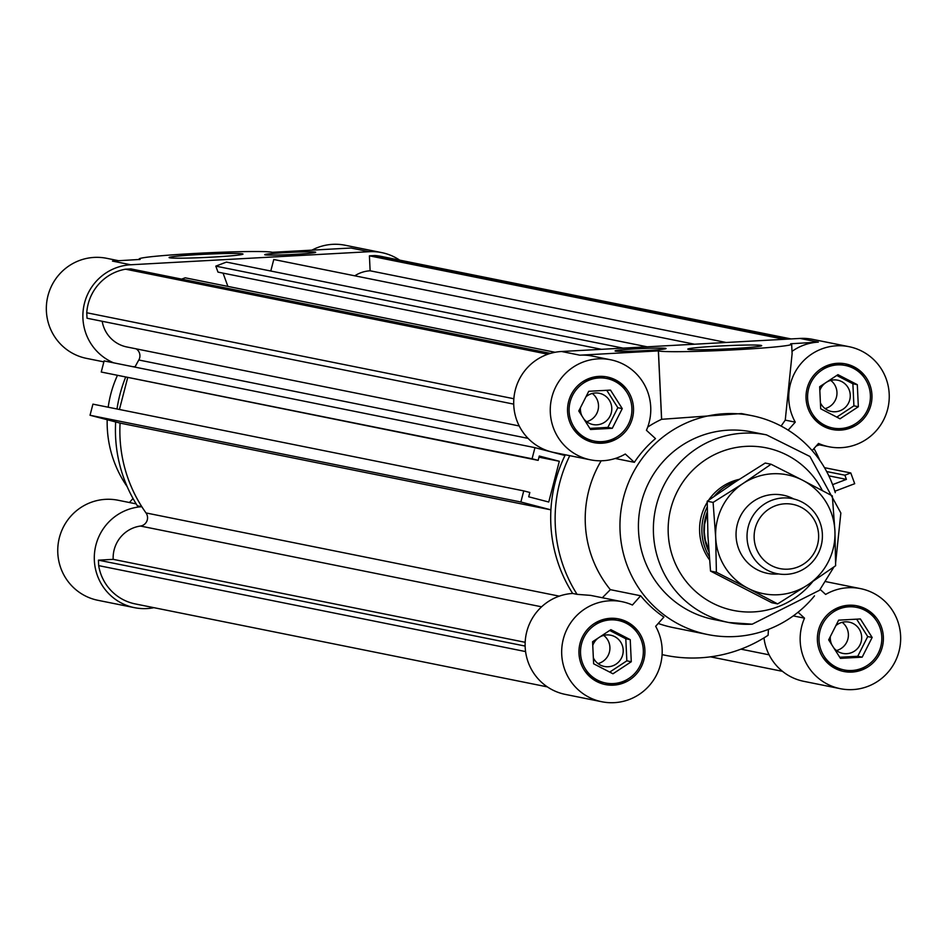 <?xml version="1.0" encoding="UTF-8"?>
<svg xmlns="http://www.w3.org/2000/svg" width="947" height="947" viewBox="0 0 947 947"><rect width="100%" height="100%" fill="white"/><g stroke="black" fill="none" stroke-linecap="round" stroke-linejoin="round"><path stroke-width="1.42" d="M354.794 275.814A31.902 31.393 -78.6 0 1 370.123 270.795L726.183 342.483M834.863 491.244L854.691 483.704L850.785 472.955L844.89 475.205L846.405 479.383L832.591 484.639M824.494 467.664L850.785 472.955M826.66 471.535L844.89 475.205M828.838 475.844L846.405 479.383M816.207 446.025L819.333 444.83M270.783 271.031L273.778 259.502L694.553 344.223M710.487 656.839L782.459 671.328M789.431 339.014L374.799 255.536A47.208 46.462 -78.6 0 1 380.931 256.353L791.1 338.931M370.123 270.795L369.413 255.832L374.799 255.536M369.413 255.832L784.045 339.31M523.75 490.889L529.823 492.476L528.71 496.796L548.751 502.028L559.322 461.272L539.269 456.04L538.156 460.36L532.072 458.774L534.96 447.659L564.992 455.495A140.357 138.132 -78.6 0 1 565.347 454.773A140.357 138.132 101.4 0 0 572.651 593.449A140.357 138.132 -78.6 0 1 550.905 509.841L520.874 502.005L523.75 490.889L92.924 404.144L90.036 415.26L120.08 423.108A140.357 138.132 101.4 0 0 146.016 512.943A8.298 8.168 -78.6 0 1 140.464 526.047A31.902 31.393 101.4 0 0 113.178 559.346L525.171 642.303M136.179 348.851A8.298 8.168 -78.6 0 1 138.807 360.002A140.357 138.132 101.4 0 0 134.971 367.128A140.357 138.132 -78.6 0 1 135.22 366.655A51.043 50.227 -78.6 0 1 132.876 366.702M113.178 559.346L98.429 560.162L98.677 565.631A47.208 46.462 101.4 0 0 135.232 603.914L547.354 686.883M127.667 377.711L119.429 409.483M534.96 447.659L104.123 360.914L101.246 372.029L538.156 460.36M102.181 321.282A31.902 31.393 101.4 0 0 126.851 346.969L519.24 425.972M550.515 353.385L130.935 268.912L125.549 269.197A47.208 46.462 101.4 0 0 86.757 312.759L87.017 318.228L513.724 404.132M555.131 352.284L185.162 277.802L181.67 279.116M223.054 273.127L227.896 286.396M647.203 346.815L226.428 262.094L215.809 266.131L217.988 272.109L601.511 349.313M153.947 607.678A51.043 50.227 -78.6 0 1 134.474 607.666A51.043 50.227 -78.6 0 1 94.428 554.184A51.043 50.227 -78.6 0 1 141.825 506.716A140.357 138.132 -78.6 0 1 120.08 423.108L550.905 509.841M90.036 415.26L520.874 502.005M538.973 457.176L559.322 461.272M101.246 372.029L532.072 458.774M215.809 266.131L623.102 348.129M98.677 565.631L525.585 651.572M98.429 560.162L525.135 646.067M547.863 354.225L125.549 269.197M86.757 312.759L513.866 398.746M609.726 672.11L626.843 660.828L625.801 638.775L609.702 630.453M631.282 661.728L612.969 673.779L593.627 663.788L592.585 641.735L610.886 629.672L630.24 639.663L631.282 661.728L626.843 660.828M630.24 639.663L625.801 638.775M593.343 657.822A15.945 15.697 101.4 0 0 623.162 651.962A15.945 15.697 101.4 0 0 599.629 637.094M598.409 637.899A15.945 15.697 101.4 0 0 592.763 645.428M872.151 637.461L862.172 657.159L840.439 658.354L828.672 639.852L838.64 620.155L860.373 618.959L872.151 637.461L867.712 636.573L856.644 619.172M839.74 657.254L857.745 656.271L867.712 636.573M862.172 657.159L857.745 656.271M833.774 647.878A15.945 15.697 101.4 0 0 861.64 638.894A15.945 15.697 101.4 0 0 835.858 625.636M830.318 636.585A15.945 15.697 101.4 0 0 831.916 644.954M819.652 386.731L837.953 374.669L857.307 384.671L858.349 406.725L840.036 418.787L820.694 408.784L819.652 386.731M836.793 417.106L853.91 405.837L852.88 383.772L836.769 375.462M858.349 406.725L853.91 405.837M857.307 384.671L852.88 383.772M820.41 402.83A15.945 15.697 101.4 0 0 850.228 396.959A15.945 15.697 101.4 0 0 826.695 382.091M825.476 382.896A15.945 15.697 101.4 0 0 819.83 390.424M590.549 429.488L578.783 410.986L588.75 391.289L610.495 390.105L622.262 408.607L612.295 428.304L590.549 429.488M589.851 428.399L607.856 427.405L617.835 407.719L606.755 390.306M612.295 428.304L607.856 427.405M622.262 408.607L617.835 407.719M583.897 419.024A15.945 15.697 101.4 0 0 611.75 410.039A15.945 15.697 101.4 0 0 585.98 396.769M580.44 407.719A15.945 15.697 101.4 0 0 582.026 416.088M598.019 663.598A15.945 15.697 101.4 0 0 603.689 635.39M836.497 650.53A15.945 15.697 101.4 0 0 842.167 622.321M825.086 408.595A15.945 15.697 101.4 0 0 830.756 380.398M586.607 421.675A15.945 15.697 101.4 0 0 592.289 393.467M645.002 350.627A25.522 1.113 177.3 0 1 615.077 350.935A25.522 1.113 177.3 0 1 640.515 348.614A25.522 1.113 177.3 0 1 666.061 348.532A25.522 1.113 177.3 0 1 645.002 350.627M731.167 348.685A37.004 1.622 177.3 0 1 687.782 349.135A37.004 1.622 177.3 0 1 724.668 345.773A37.004 1.622 177.3 0 1 761.696 345.643A37.004 1.622 177.3 0 1 731.167 348.685M610.59 359.765A51.043 50.227 -78.6 0 1 646.422 430.293L655.49 438.603A111.651 109.876 101.4 0 0 634.36 462.325L625.292 454.027A51.043 50.227 -78.6 0 1 590.443 459.828A51.043 50.227 -78.6 0 1 551.272 399.883A51.043 50.227 -78.6 0 1 610.59 359.765L592.325 356.084A51.043 50.227 101.4 0 0 579.848 355.184L658.354 350.887L661.586 419.308A111.651 109.876 101.4 0 0 647.701 427.085M739.287 479.324A51.043 50.227 101.4 0 0 708.545 500.288M707.22 502.348A51.043 50.227 101.4 0 0 709.504 559.831M658.354 350.887L658.425 350.899A66.988 2.936 -2.7 0 0 729.273 350.106A66.988 2.936 -2.7 0 0 791.656 344.235L792.106 353.752L785.252 420.125L795.267 422.137A51.043 50.227 -78.6 0 1 798.345 366.986A51.043 50.227 -78.6 0 1 849.068 346.697L812.526 339.334A51.043 50.227 101.4 0 0 800.049 338.434L561.571 351.503A51.043 50.227 101.4 0 0 513.854 398.829A51.043 50.227 101.4 0 0 553.9 452.477L590.443 459.828M763.98 637.887A51.043 50.227 101.4 0 0 803.79 681.331L840.332 688.694A51.043 50.227 -78.6 0 1 804.512 618.154L793.278 615.893M569.786 455.673A140.357 138.132 101.4 0 0 577.078 594.349L572.651 593.449A51.043 50.227 101.4 0 0 525.254 640.93A51.043 50.227 101.4 0 0 565.312 694.4L601.854 701.763A51.043 50.227 -78.6 0 1 562.684 641.817A51.043 50.227 -78.6 0 1 622.001 601.688A51.043 50.227 -78.6 0 1 632.418 605.026L640.657 595.77A111.651 109.876 101.4 0 0 663.906 617.065L655.667 626.31A51.043 50.227 -78.6 0 1 652.59 681.461A51.043 50.227 -78.6 0 1 601.854 701.763M791.656 344.235A66.988 2.936 -2.7 0 0 790.638 343.773L818.326 342.116A51.043 50.227 101.4 0 0 791.988 351.384M835.278 492.653A111.651 109.876 101.4 0 0 751.93 415.674L741.406 413.555L661.586 419.308M634.36 462.325L615.23 458.478M601.179 460.798A111.651 109.876 101.4 0 0 610.353 589.661L640.657 595.77M658.212 623.446A111.651 109.876 101.4 0 0 673.128 627.577L707.859 634.573A111.651 109.876 101.4 0 0 735.144 636.538A111.651 109.876 101.4 0 0 814.503 595.841M751.93 415.674A111.651 109.876 101.4 0 0 622.179 503.437A111.651 109.876 101.4 0 0 707.859 634.573M785.252 420.125L781.097 426.055M812.159 450.571L818.516 443.433A51.043 50.227 -78.6 0 0 828.921 446.759A51.043 50.227 -78.6 0 0 888.239 406.642A51.043 50.227 -78.6 0 0 849.068 346.697M825.962 581.671L860.48 588.62A51.043 50.227 -78.6 0 0 825.63 594.432L820.209 589.46M819.794 460.325A140.357 138.132 101.4 0 0 813.982 448.523M577.078 594.349L590.526 595.367L622.001 601.688M618.225 620.451A31.902 31.393 101.4 0 0 581.15 645.534A31.902 31.393 101.4 0 0 605.63 683A31.902 31.393 101.4 0 0 643.309 650.009A31.902 31.393 101.4 0 0 618.225 620.451L616.012 620.013A31.902 31.393 101.4 0 0 593.544 624.049M584.263 670.133A31.902 31.393 101.4 0 0 603.417 682.55L605.63 683M637.378 632.88A33.488 32.967 101.4 0 0 617.432 618.687M604.222 684.314A33.488 32.967 101.4 0 0 628.098 678.952M644.883 649.926A33.488 32.967 -78.6 0 1 605.322 684.563A33.488 32.967 -78.6 0 1 579.611 645.227A33.488 32.967 -78.6 0 1 644.883 649.926M606.814 378.528A31.902 31.393 101.4 0 0 569.739 403.6A31.902 31.393 101.4 0 0 602.02 441.633A31.902 31.393 101.4 0 0 606.814 378.528L604.6 378.078A31.902 31.393 101.4 0 0 582.133 382.126M572.864 428.198A31.902 31.393 101.4 0 0 592.005 440.627L594.231 441.065M592.81 442.391A33.488 32.967 101.4 0 0 616.686 437.029M625.967 390.945A33.488 32.967 101.4 0 0 606.021 376.764M602.103 443.22A33.488 32.967 -78.6 0 1 568.2 403.292A33.488 32.967 -78.6 0 1 607.134 376.965A33.488 32.967 -78.6 0 1 602.103 443.22M811.33 415.129A31.902 31.393 101.4 0 0 830.483 427.559L832.697 427.997A31.902 31.393 101.4 0 0 869.772 402.925A31.902 31.393 101.4 0 0 845.292 365.459A31.902 31.393 101.4 0 0 807.613 398.45A31.902 31.393 101.4 0 0 832.697 427.997M845.292 365.459L843.079 365.009A31.902 31.393 101.4 0 0 820.611 369.046M831.288 429.322A33.488 32.967 101.4 0 0 855.165 423.96M864.445 377.877A33.488 32.967 101.4 0 0 844.499 363.684M806.051 398.533A33.488 32.967 -78.6 0 1 845.612 363.897A33.488 32.967 -78.6 0 1 871.311 403.233A33.488 32.967 -78.6 0 1 806.051 398.533M795.267 422.137L788.153 430.127M602.351 597.735L610.353 589.661M856.704 607.382A31.902 31.393 101.4 0 0 819.084 636.396A31.902 31.393 101.4 0 0 844.108 669.931A31.902 31.393 101.4 0 0 881.183 644.848A31.902 31.393 101.4 0 0 856.704 607.382L854.49 606.944A31.902 31.393 101.4 0 0 832.022 610.981M822.742 657.064A31.902 31.393 101.4 0 0 841.895 669.482L844.108 669.931M842.688 671.245A33.488 32.967 101.4 0 0 866.576 665.883M875.857 619.812A33.488 32.967 101.4 0 0 855.91 605.618M848.832 605.228A33.488 32.967 -78.6 0 1 882.722 645.167A33.488 32.967 -78.6 0 1 843.801 671.494A33.488 32.967 -78.6 0 1 848.832 605.228M860.48 588.62A51.043 50.227 -78.6 0 1 899.65 648.577A51.043 50.227 -78.6 0 1 840.332 688.694M798.049 612.247L804.512 618.154M665.646 655.36L662.095 654.637A140.357 138.132 101.4 0 0 665.646 655.36A140.357 138.132 101.4 0 0 768.1 635.271L768.443 629.376M835.633 562.873L840.853 513.014L809.934 456.49L766.502 434.874L751.551 431.868A95.694 94.179 101.4 0 0 640.326 507.083A95.694 94.179 101.4 0 0 713.778 619.492L728.728 622.499A95.694 94.179 101.4 0 0 752.119 624.18M285.781 252.589A25.522 1.113 177.3 0 1 315.706 252.269A25.522 1.113 177.3 0 1 290.267 254.589A25.522 1.113 177.3 0 1 264.722 254.672A25.522 1.113 177.3 0 1 285.781 252.589M199.628 254.53A37.004 1.622 177.3 0 1 243.012 254.08A37.004 1.622 177.3 0 1 206.126 257.43A37.004 1.622 177.3 0 1 169.087 257.56A37.004 1.622 177.3 0 1 199.628 254.53M369.212 251.701L350.946 248.019L272.369 252.304A66.988 2.936 -2.7 0 0 201.522 253.109A66.988 2.936 -2.7 0 0 139.138 258.969A66.988 2.936 -2.7 0 0 140.156 259.431L112.468 261.088L130.745 264.769L369.212 251.701A51.043 50.227 -78.6 0 1 381.688 252.6A51.043 50.227 -78.6 0 1 399.646 260.117M113.64 362.831A51.043 50.227 -78.6 0 1 83.644 307.112A51.043 50.227 -78.6 0 1 130.745 264.769M127.206 486.675A111.651 109.876 -78.6 0 1 107.189 419.746M108.195 407.222A111.651 109.876 -78.6 0 1 117.321 375.639M129.419 502.526L133.018 498.477M141.825 506.716L137.386 505.828A140.357 138.132 -78.6 0 1 115.664 421.948M117.002 408.997A140.357 138.132 -78.6 0 1 125.572 377.297M381.688 252.6L345.146 245.237A51.043 50.227 101.4 0 0 311.894 250.162M118.766 260.745L106.668 258.306A51.043 50.227 101.4 0 0 47.35 298.423A51.043 50.227 101.4 0 0 86.52 358.38L103.874 361.872M136.179 503.887L118.079 500.241A51.043 50.227 101.4 0 0 58.761 540.358A51.043 50.227 101.4 0 0 97.932 600.303L134.474 607.666M818.599 534.724A32.754 32.234 -78.6 0 1 771.604 565.679A32.754 32.234 -78.6 0 1 768.928 509.072A32.754 32.234 -78.6 0 1 818.599 534.724M822.375 534.096A38.282 37.679 101.4 0 0 792.272 498.631A38.282 37.679 101.4 0 0 747.787 528.722A38.282 37.679 101.4 0 0 777.167 573.681A38.282 37.679 101.4 0 0 822.375 534.096M708.77 550.207L705.278 540.05L704.26 532.131L704.627 524.176L707.279 513.866M708.877 551.699A49.445 48.664 -78.6 0 1 707.255 511.96M709.232 556.457A51.043 50.227 -78.6 0 1 707.22 506.941M714.31 496.216A51.043 50.227 -78.6 0 1 736.293 481.277M778.623 573.941A39.869 39.241 -78.6 0 1 736.837 526.52A39.869 39.241 -78.6 0 1 793.716 498.951M832.33 495.885L834.923 530.995A60.608 59.649 101.4 0 0 802.642 480.247L832.33 495.885M835.633 565.726L807.578 585.009A60.608 59.649 101.4 0 0 834.923 530.995L835.633 565.726M807.578 585.009L777.653 603.914L747.964 588.276A60.608 59.649 101.4 0 0 807.578 585.009M747.964 588.276L716.394 572.26L715.683 537.529A60.608 59.649 101.4 0 0 747.964 588.276M715.683 537.529L713.103 502.419L743.028 483.515A60.608 59.649 101.4 0 0 715.683 537.529M743.028 483.515L771.071 464.231L802.642 480.247A60.608 59.649 101.4 0 0 743.028 483.515M771.071 464.231L765.2 463.047L735.274 481.952L707.22 501.235L707.93 535.966L710.522 571.077L771.781 602.73L777.653 603.914M710.522 571.077L716.394 572.26M707.22 501.235L713.103 502.419M140.464 526.047L541.601 606.814M146.016 512.943L559.298 596.148M528.071 438.366L138.807 360.002M579.848 355.184L561.571 351.503M800.049 338.434L818.326 342.116M658.425 350.899L661.645 419.332M766.502 434.874A95.694 94.179 101.4 0 0 655.288 510.102A95.694 94.179 101.4 0 0 728.728 622.499L752.214 624.191L819.557 590.253L833.987 566.898M822.363 490.57A82.934 81.631 101.4 0 0 723.023 451.009A82.934 81.631 101.4 0 0 669.636 545.377A82.934 81.631 101.4 0 0 753.729 611.904A82.934 81.631 101.4 0 0 812.775 581.565M769.118 654.827L740.933 649.157M817.581 444.474L828.921 446.759M139.138 258.969L139.162 259.632"/></g></svg>
